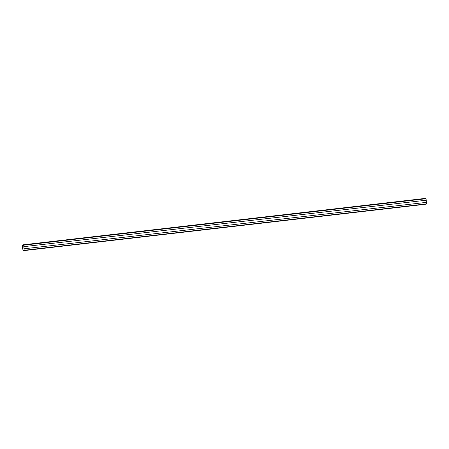 <?xml version="1.0" encoding="UTF-8"?>
<svg xmlns="http://www.w3.org/2000/svg" width="449" height="449" viewBox="0 0 449 449"><rect width="100%" height="100%" fill="white"/><g stroke="black" fill="none" stroke-linecap="round" stroke-linejoin="round"><path stroke-width="0.67" d="M22.467 247.702C22.865 250.065 23.438 250.924 24.167 250.273L23.662 245.182L23.124 244.851L22.467 247.702C22.394 245.345 22.798 244.509 23.662 245.182L24.167 250.273C23.438 250.924 22.865 250.065 22.467 247.702L23.124 244.851L23.662 245.182L24.167 250.273L23.786 250.587L24.167 250.273C23.438 250.924 22.865 250.065 22.467 247.702C22.865 250.065 23.438 250.924 24.167 250.273L23.662 245.182C22.798 244.509 22.394 245.345 22.467 247.702M425.321 198.43L426.039 198.716L426.185 200.22L426.039 198.716L425.484 198.368L23.124 244.812L23.674 245.16L426.039 198.716L23.674 245.16L24.184 250.295L23.791 250.632L426.157 204.188L426.55 203.857L24.184 250.295C23.443 250.974 22.86 250.11 22.45 247.702L23.124 244.812M24.184 250.295L23.674 245.16C22.792 244.452 22.383 245.3 22.45 247.702C22.86 250.11 23.443 250.974 24.184 250.295L426.55 203.857L426.398 202.364L426.55 203.857L425.983 204.166M426.185 200.22L23.825 246.658L24.038 248.797L23.831 246.658L426.185 200.22L23.831 246.658L24.038 248.797L23.825 246.658L426.185 200.22L426.427 202.359L24.066 248.797L23.831 246.658L24.05 248.797L23.831 246.658L426.191 200.22M426.427 202.359L426.213 200.22L23.853 246.658L24.066 248.797L426.427 202.359"/></g></svg>
